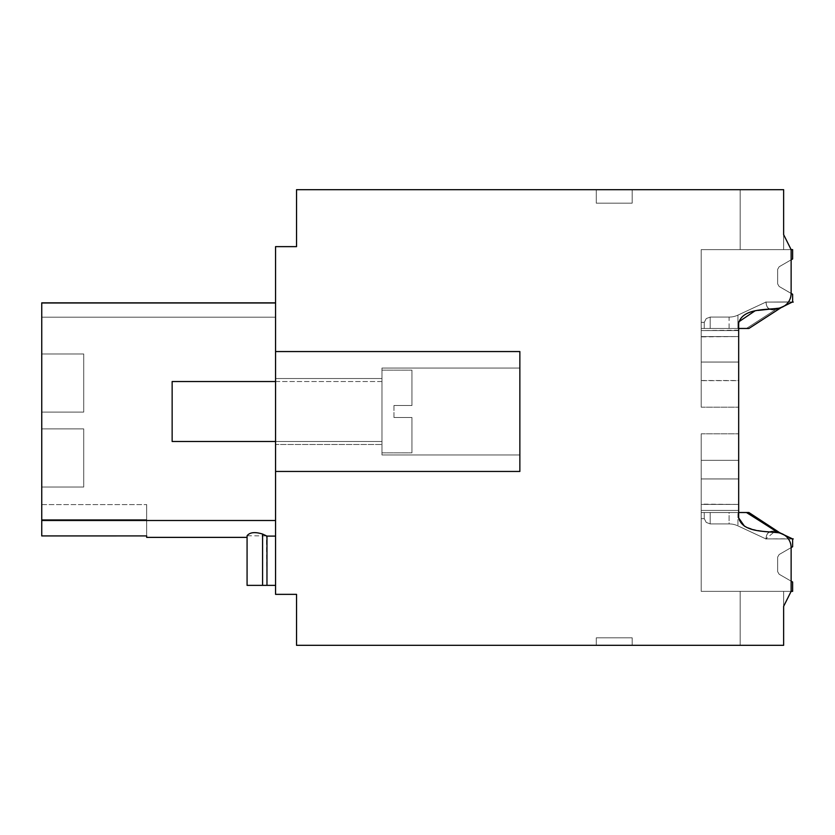 <?xml version="1.0" encoding="UTF-8"?>
<svg xmlns="http://www.w3.org/2000/svg" width="835" height="835" viewBox="0 0 835 835"><rect width="100%" height="100%" fill="white"/><g stroke="black" fill="none" stroke-linecap="round" stroke-linejoin="round"><path stroke-width="0.63" stroke-dasharray="4.17 3.13" d="M83.719 428.898L83.719 487.035L83.719 428.898L83.719 487.035L41.75 487.035L83.719 487.035L41.75 487.035L83.719 487.035L83.719 428.898L83.719 487.035L41.75 487.035L83.719 487.035L83.719 428.898L83.719 487.035L41.75 487.035L83.719 487.035L83.719 428.898L83.719 487.035L41.75 487.035L83.719 487.035L83.719 428.898L83.719 487.035L41.75 487.035L83.719 487.035L83.719 428.898L83.719 487.035L41.75 487.035L83.719 487.035L83.719 428.898L83.719 487.035L41.75 487.035L83.719 487.035L83.719 428.898L41.75 428.898L41.75 487.035L41.75 428.898L83.719 428.898L41.75 428.898L41.75 487.035L41.75 428.898L83.719 428.898L41.75 428.898L41.75 487.035L41.75 428.898L83.719 428.898L41.75 428.898L41.75 487.035L41.75 428.898L83.719 428.898L41.75 428.898L41.75 487.035L41.75 428.898L83.719 428.898L41.75 428.898L41.75 487.035L41.75 428.898L83.719 428.898L41.75 428.898L41.75 487.035L41.75 428.898L83.719 428.898L41.75 428.898L41.75 487.035L41.75 428.898L83.719 428.898M275.56 520.497L41.75 520.497L275.56 520.497L41.75 520.497L41.75 535.945L41.75 504.58L41.75 535.945L41.75 520.497L275.56 520.497L41.75 520.497L275.56 520.497L41.75 520.497L275.56 520.497L41.75 520.497L275.56 520.497L41.75 520.497L41.75 535.945L41.75 520.497L275.56 520.497L41.75 520.497L275.56 520.497L41.75 520.497L275.56 520.497L41.75 520.497L275.56 520.497L41.75 520.497L41.75 535.945L41.75 504.58L41.75 519.568L146.668 519.568L146.668 535.945L41.75 535.945L41.75 504.58L41.75 519.568L146.668 519.568L146.668 537.375L146.668 535.945L41.75 535.945L41.75 504.58L41.75 519.568L146.668 519.568L146.668 535.945L41.75 535.945L41.75 504.58L41.75 519.568L41.75 504.58L41.75 519.568L146.668 519.568L146.668 537.375L146.668 535.945L41.75 535.945L41.75 519.568L146.668 519.568L146.668 537.375L146.668 535.945L41.75 535.945L146.668 535.945L41.75 535.945L41.75 520.497L275.56 520.497L41.75 520.497L275.56 520.497L41.75 520.497L275.56 520.497L41.75 520.497L275.56 520.497L275.56 302.844L275.56 520.497L41.75 520.497L275.56 520.497L41.75 520.497L275.56 520.497L275.56 302.969L275.56 585.366L275.56 520.497L275.56 585.366L275.56 520.497L275.56 585.366L275.56 520.497L275.56 536.101L275.56 520.497L41.75 520.497L41.75 535.945L41.75 302.969L41.75 535.913L146.668 535.913L146.668 504.58L146.668 535.913L41.75 535.913L41.75 504.58L41.75 519.568L146.668 519.568L146.668 535.913L41.75 535.913L41.75 302.844M41.75 412.093L41.75 353.967L83.719 353.967L41.75 353.967L83.719 353.967L83.719 412.093L83.719 353.967L83.719 412.093L83.719 353.967L41.75 353.967L83.719 353.967L83.719 412.093L83.719 353.967L41.75 353.967L83.719 353.967L83.719 412.093L83.719 353.967L41.75 353.967L83.719 353.967L83.719 412.093L83.719 353.967L41.75 353.967L83.719 353.967L83.719 412.093L83.719 353.967L41.75 353.967L83.719 353.967L83.719 412.093L83.719 353.967L41.75 353.967L83.719 353.967L83.719 412.093L83.719 353.967L41.75 353.967L41.75 412.093L83.719 412.093L41.75 412.093L41.75 353.967L41.75 412.093L83.719 412.093L41.75 412.093L83.719 412.093L41.75 412.093L41.75 353.967L41.75 412.093L83.719 412.093L41.75 412.093L41.75 353.967L41.75 412.093L83.719 412.093L41.75 412.093L41.75 353.967L41.75 412.093L83.719 412.093L41.75 412.093L41.75 353.967L41.75 412.093L83.719 412.093L41.75 412.093L41.75 353.967L41.75 412.093L83.719 412.093L41.75 412.093L41.75 353.967L41.75 412.093M41.75 504.58L146.668 504.58L146.668 535.913L41.75 535.913L41.75 519.568L146.668 519.568L146.668 535.913L41.75 535.913L41.75 302.969L275.56 302.969L41.75 302.969L275.56 302.969L41.75 302.969L275.56 302.969L41.75 302.969L275.56 302.969L41.75 302.969L275.56 302.969L41.75 302.969L41.75 520.497L41.75 302.969L275.56 302.969L41.75 302.969L275.56 302.969L41.75 302.969L41.75 520.497L41.75 302.969L275.56 302.969L41.75 302.969L275.56 302.969L41.75 302.969L41.75 535.913L41.75 519.568L146.668 519.568L146.668 535.913L41.75 535.913L41.75 519.568L146.668 519.568L146.668 535.913L41.75 535.913L41.75 302.969L275.56 302.969L41.75 302.969L275.56 302.969L41.75 302.969L41.75 520.497L41.75 302.969L275.56 302.969L41.75 302.969L275.56 302.969L41.75 302.969L41.75 535.913L41.75 519.568L146.668 519.568L146.668 537.375L146.668 504.58L41.75 504.58M783.637 606.346L791.131 591.357L791.131 547.551A14.988 14.988 0 0 0 776.884 532.584C764.463 531.06 742.607 532.344 738.672 517.919C742.753 532.427 764.432 531.018 776.884 532.584C764.463 531.06 742.607 532.344 738.672 517.919C742.753 532.427 764.432 531.018 776.884 532.584A14.988 14.988 0 0 1 791.131 547.551L791.131 591.357L783.637 606.346L791.131 591.357L791.131 547.551A14.988 14.988 0 0 0 776.884 532.584C764.463 531.06 742.607 532.344 738.672 517.919C742.753 532.427 764.432 531.018 776.884 532.584A14.988 14.988 0 0 1 791.131 547.551A14.988 14.988 0 0 0 776.884 532.584C785.599 533.795 790.348 538.794 791.131 547.551L791.131 547.551A14.988 14.988 0 0 0 776.884 532.584C785.599 533.795 790.348 538.794 791.131 547.551C790.348 538.794 785.599 533.795 776.884 532.584C785.599 533.795 790.348 538.794 791.131 547.551L791.131 547.551A14.988 14.988 0 0 0 776.884 532.584C785.599 533.795 790.348 538.794 791.131 547.551L791.131 591.357L783.637 606.346L791.131 591.357L791.131 547.551L791.131 591.357L783.637 606.346L791.131 591.357L791.131 547.551L791.131 591.357L783.637 606.346L783.637 591.357L783.637 645.309L740.175 645.309L740.175 591.357L783.637 591.357L783.637 645.309L740.175 645.309L740.175 591.357L783.637 591.357L783.637 645.309L740.175 645.309L740.175 591.357L783.637 591.357L783.637 645.309L740.175 645.309L740.175 591.357L783.637 591.357L783.637 645.309L740.175 645.309L740.175 591.357L783.637 591.357L783.637 645.309L740.175 645.309L740.175 591.357L783.637 591.357L783.637 645.309L740.175 645.309L740.175 591.357L783.637 591.357L783.637 645.309L740.175 645.309L740.175 591.357L783.637 591.357L701.212 591.357L701.212 510.425L738.672 510.425L701.212 510.425L738.672 510.425L701.212 510.425L701.212 504.423L738.672 504.423L738.672 460.336L738.672 478.946L738.672 460.336L738.672 478.946L738.672 460.336L738.672 478.946L738.672 460.336L738.672 478.946L738.672 460.336L738.672 478.946L738.672 460.336L701.212 460.336L738.672 460.336L701.212 460.336L738.672 460.336L701.212 460.336L738.672 460.336L701.212 460.336L738.672 460.336L701.212 460.336L738.672 460.336L701.212 460.336L738.672 460.336L701.212 460.336L738.672 460.336L738.672 478.946L701.212 478.946L701.212 591.357L783.637 591.357L783.637 606.346L791.131 591.357L783.637 606.346L783.637 591.357L701.212 591.357L701.212 510.425L738.672 510.425L701.212 510.425L738.672 510.425L701.212 510.425L738.672 510.425L738.672 504.423L701.212 504.423L701.212 591.357L783.637 591.357L783.637 606.346L791.131 591.357L783.637 606.346L783.637 591.357L701.212 591.357L701.212 510.425L738.672 510.425L701.212 510.425L738.672 510.425L701.212 510.425L701.212 460.336L701.212 504.423L701.212 460.336L701.212 504.121L701.212 460.336L701.212 478.946L701.212 460.336L738.672 460.336L738.672 504.423L701.212 504.423L701.212 591.357L783.637 591.357L783.637 606.346L791.131 591.357L783.637 606.346L791.131 591.357L783.637 606.346L783.637 591.357L701.212 591.357L701.212 460.336C701.212 425.547 701.212 425.547 701.212 460.336C701.212 425.547 701.212 425.547 701.212 460.336C701.212 425.547 701.212 425.547 701.212 460.336C701.212 425.547 701.212 425.547 701.212 460.336L738.672 460.336L738.672 504.423L701.212 504.423L738.672 504.423L738.672 510.425L701.212 510.425L738.672 510.425L701.212 510.425L701.212 504.423L738.672 504.423L701.212 504.423L701.212 478.946L701.212 591.357L783.637 591.357L783.637 606.346L791.131 591.357L783.637 606.346L783.637 591.357L701.212 591.357L701.212 510.425L738.672 510.425L701.212 510.425L738.672 510.425L701.212 510.425L738.672 510.425L701.212 510.425L701.212 591.357L783.637 591.357L783.637 606.346L783.637 591.357L701.212 591.357L701.212 504.121L701.212 591.357L783.637 591.357L783.637 606.346L783.637 591.357L701.212 591.357L783.637 591.357L783.637 645.309L783.637 591.357L783.637 606.346L783.637 591.357L701.212 591.357L701.212 504.423L701.212 591.357L783.637 591.357L783.637 645.309L740.175 645.309L740.175 591.357L783.637 591.357L783.637 645.309L740.175 645.309L740.175 591.357L783.637 591.357L783.637 645.309L783.637 591.357L783.637 645.309L296.54 645.309L296.54 594.353L275.56 594.353L275.56 471.451L519.861 471.451L519.861 351.556L275.56 351.556L519.861 351.556L519.861 471.451L519.861 351.556L275.56 351.556L275.56 246.638L296.54 246.638L296.54 189.691L783.637 189.691L740.175 189.691L783.637 189.691L783.637 234.645L791.131 249.634L783.637 234.645L783.637 249.634L740.175 249.634L740.175 189.691L783.637 189.691L783.637 249.634L783.637 189.691L783.637 249.634L783.637 189.691L783.637 249.634L783.637 234.645L783.637 249.634L701.212 249.634L701.212 336.87L701.212 330.577L701.212 336.568L738.672 336.568L738.672 330.577L701.212 330.577L738.672 330.577L738.672 323.082C742.712 308.595 764.463 309.952 776.884 308.407C764.474 309.942 742.618 308.637 738.672 323.082C742.68 308.606 764.463 309.952 776.884 308.407C785.599 307.196 790.348 302.207 791.131 293.44A14.988 14.988 0 0 1 776.884 308.407C764.463 309.942 742.607 308.647 738.672 323.082L738.672 362.046L738.672 330.18L701.212 330.577L738.672 330.577L738.672 323.082L738.672 517.919C742.628 532.365 764.463 531.05 776.884 532.584C764.463 531.06 742.607 532.344 738.672 517.919C742.712 532.406 764.463 531.039 776.884 532.584C785.599 533.795 790.348 538.794 791.131 547.551A14.988 14.988 0 0 0 776.884 532.584C764.463 531.06 742.607 532.344 738.672 517.919L738.672 478.946L738.672 517.919C742.753 532.427 764.432 531.018 776.884 532.584C785.599 533.795 790.348 538.794 791.131 547.551A14.988 14.988 0 0 0 776.884 532.584C764.474 531.06 742.618 532.354 738.672 517.919C742.753 532.427 764.432 531.018 776.884 532.584C764.463 531.06 742.607 532.344 738.672 517.919C742.753 532.427 764.432 531.018 776.884 532.584C785.599 533.795 790.348 538.794 791.131 547.551L791.131 591.357L791.131 581.16L779.149 574.24L777.646 571.641L777.646 557.112L779.149 554.523L792.634 546.737L779.149 554.523L777.646 557.112L777.646 571.641L779.149 574.24L777.646 571.641L777.646 557.112L779.149 554.523L792.634 546.737L779.149 554.523L777.646 557.112L777.646 571.641L779.149 574.24L777.646 571.641L777.646 557.112L779.149 554.523L792.634 546.737L779.149 554.523L777.646 557.112L777.646 571.641L779.149 574.24L777.646 571.641L777.646 557.112L779.149 554.523L792.634 546.737L779.149 554.523L777.646 557.112L777.646 571.641L779.149 574.24L777.646 571.641L777.646 557.112L779.149 554.523L792.634 546.737L779.149 554.523L777.646 557.112L777.646 571.641L779.149 574.24L777.646 571.641L777.646 557.112L779.149 554.523L792.634 546.737L779.149 554.523L777.646 557.112L777.646 571.641L779.149 574.24L777.646 571.641L777.646 557.112L779.149 554.523L792.634 546.737L779.149 554.523L777.646 557.112L777.646 571.641L779.149 574.24L777.646 571.641L777.646 557.112L779.149 554.523L792.634 546.737L792.634 538.919L765.872 538.899C766.54 541.007 763.973 526.499 779.608 532.646L748.891 512.523L729.08 512.523L746.459 512.523L775.631 531.415C764.015 529.922 766.791 540.454 765.872 538.899C766.54 541.007 763.973 526.499 779.608 532.646L792.634 539.097L792.634 546.737L792.634 539.066L792.018 538.784L793.25 538.919M738.766 321.84L738.672 330.577L701.212 330.577L701.212 380.656C701.212 415.454 701.212 415.454 701.212 380.656C701.212 415.454 701.212 415.454 701.212 380.656C701.212 415.454 701.212 415.454 701.212 380.656C701.212 415.454 701.212 415.454 701.212 380.656C701.212 415.454 701.212 415.454 701.212 380.656C701.212 415.454 701.212 415.454 701.212 380.656C701.212 415.454 701.212 415.454 701.212 380.656C701.212 415.454 701.212 415.454 701.212 380.656C701.212 415.454 701.212 415.454 701.212 380.656C701.212 415.454 701.212 415.454 701.212 380.656C701.212 415.454 701.212 415.454 701.212 380.656C701.212 415.454 701.212 415.454 701.212 380.656C701.212 415.454 701.212 415.454 701.212 380.656C701.212 415.454 701.212 415.454 701.212 380.656L701.212 362.046L701.212 380.656C701.212 415.454 701.212 415.454 701.212 380.656C701.212 415.454 701.212 415.454 701.212 380.656L701.212 249.634L791.131 249.634L783.637 234.645L783.637 249.634L783.637 189.691L783.637 249.634L740.175 249.634L740.175 189.691L740.175 249.634L783.637 249.634L783.637 234.645L791.131 249.634L783.637 234.645L783.637 249.634L783.637 189.691L783.637 249.634L740.175 249.634L740.175 189.691L740.175 249.634L783.637 249.634L783.637 234.645L791.131 249.634L783.637 234.645L783.637 249.634L783.637 189.691L783.637 249.634L740.175 249.634L740.175 189.691L740.175 249.634L783.637 249.634L783.637 234.645L791.131 249.634L783.637 234.645L791.131 249.634L783.637 234.645L791.131 249.634L783.637 234.645L791.131 249.634L791.131 293.44L791.131 249.634L783.637 234.645L791.131 249.634L783.637 234.645L783.637 249.634L783.637 189.691L783.637 249.634L740.175 249.634L740.175 189.691L740.175 249.634L783.637 249.634L783.637 189.691L783.637 249.634L740.175 249.634L783.637 249.634L783.637 189.691L740.175 189.691L783.637 189.691L740.175 189.691L783.637 189.691L740.175 189.691L783.637 189.691L740.175 189.691L783.637 189.691L740.175 189.691L783.637 189.691L740.175 189.691L783.637 189.691L740.175 189.691L740.175 249.634L783.637 249.634L701.212 249.634L701.212 330.577L701.212 249.634L783.637 249.634L701.212 249.634L701.212 330.577L738.672 330.577L738.672 362.046L738.672 330.18M632.178 203.176L596.294 203.176L632.178 203.176L596.294 203.176L632.178 203.176L596.294 203.176L596.294 189.691L596.294 203.176L596.294 189.691L596.294 203.176L596.294 189.691L632.178 189.691L632.178 203.176L596.294 203.176L596.294 189.691L632.178 189.691L632.178 203.176L632.178 189.691L596.294 189.691L632.178 189.691L596.294 189.691L632.178 189.691L596.294 189.691L632.178 189.691L596.294 189.691L632.178 189.691L596.294 189.691L632.178 189.691L596.294 189.691L632.178 189.691L596.294 189.691L596.294 203.176L596.294 189.691L596.294 203.176L596.294 189.691L596.294 203.176L596.294 189.691L596.294 203.176L632.178 203.176L596.294 203.176L632.178 203.176L632.178 189.691L596.294 189.691L596.294 203.176L632.178 203.176L632.178 189.691L632.178 203.176L596.294 203.176L632.178 203.176L632.178 189.691L632.178 203.176L596.294 203.176L596.294 189.691L596.294 203.176L632.178 203.176L632.178 189.691L632.178 203.176L596.294 203.176L632.178 203.176L632.178 189.691L632.178 203.176M791.131 249.634L791.131 259.831L779.149 266.762L792.634 258.965L779.149 266.762L792.634 258.965L779.149 266.762L792.634 258.965L779.149 266.762L792.634 258.965L779.149 266.762L792.634 258.965L779.149 266.762L792.634 258.965L779.149 266.762L792.634 258.965L779.149 266.762L792.634 258.965L792.634 249.634L792.634 258.965L792.634 249.634L701.212 249.634L701.212 328.468L701.212 249.634L792.634 249.634L792.634 258.965L792.634 249.634L701.212 249.634L701.212 328.468L701.212 249.634L792.634 249.634L792.634 258.965L792.634 249.634L701.212 249.634L701.212 328.468L701.212 249.634L792.634 249.634L792.634 258.965L792.634 249.634L701.212 249.634L701.212 328.468L701.212 249.634L792.634 249.634L792.634 258.965L792.634 249.634L701.212 249.634L701.212 328.468L701.212 249.634L792.634 249.634L792.634 258.965L792.634 249.634L701.212 249.634L701.212 328.468L701.212 249.634L792.634 249.634L792.634 258.965L792.634 249.634L701.212 249.634L701.212 328.468L701.212 249.634L792.634 249.634L701.212 249.634L783.637 249.634L701.212 249.634L701.212 336.568L738.672 336.568L701.212 336.568L701.212 380.656L701.212 330.577L738.672 330.577L701.212 330.577L701.212 249.634L783.637 249.634L701.212 249.634L701.212 336.568L738.672 336.568L701.212 336.568L701.212 380.656L701.212 330.577L738.672 330.577L701.212 330.577L701.212 249.634L783.637 249.634L701.212 249.634L701.212 336.568L701.212 330.577L738.672 330.577L701.212 330.577L701.212 249.634L783.637 249.634L701.212 249.634L701.212 330.577L738.672 330.577L738.672 336.568L701.212 336.568L701.212 380.656L701.212 330.577L738.672 330.577L701.212 330.577L701.212 249.634L783.637 249.634L701.212 249.634L701.212 336.568L738.672 336.568L701.212 336.568L701.212 362.046L701.212 249.634L783.637 249.634L740.175 249.634L740.175 189.691L740.175 249.634L783.637 249.634L701.212 249.634L701.212 328.468L748.891 328.468L737.942 328.468L737.942 315.119L765.872 302.093C766.54 299.995 763.973 314.503 779.608 308.345L792.634 301.905L792.634 294.264L779.149 286.478L791.131 293.44L791.131 249.634L791.131 293.44A14.988 14.988 0 0 1 776.884 308.407C764.463 309.942 742.607 308.647 738.672 323.082C742.753 308.564 764.432 309.973 776.884 308.407C764.463 309.942 742.607 308.647 738.672 323.082C742.712 308.595 764.463 309.952 776.884 308.407C764.463 309.942 742.607 308.647 738.672 323.082C742.753 308.564 764.432 309.973 776.884 308.407C764.463 309.942 742.607 308.647 738.672 323.082C742.753 308.564 764.432 309.973 776.884 308.407C764.463 309.942 742.607 308.647 738.672 323.082C742.753 308.564 764.432 309.973 776.884 308.407C785.599 307.196 790.348 302.207 791.131 293.44A14.988 14.988 0 0 1 776.884 308.407A14.988 14.988 0 0 0 791.131 293.44A14.988 14.988 0 0 1 776.884 308.407C785.599 307.196 790.348 302.207 791.131 293.44A14.988 14.988 0 0 1 776.884 308.407C785.599 307.196 790.348 302.207 791.131 293.44A14.988 14.988 0 0 1 776.884 308.407C785.599 307.196 790.348 302.207 791.131 293.44A14.988 14.988 0 0 1 776.884 308.407C785.599 307.196 790.348 302.207 791.131 293.44A14.988 14.988 0 0 1 776.884 308.407C764.432 309.973 742.753 308.564 738.672 323.082C742.753 308.564 764.432 309.973 776.884 308.407C785.599 307.196 790.348 302.207 791.131 293.44A14.988 14.988 0 0 1 776.884 308.407M632.178 637.815L596.294 637.815L632.178 637.815L632.178 645.309L596.294 645.309L632.178 645.309L632.178 637.815L632.178 645.309L596.294 645.309L596.294 637.815L632.178 637.815L596.294 637.815L596.294 645.309L632.178 645.309L596.294 645.309L632.178 645.309L596.294 645.309L632.178 645.309L596.294 645.309L632.178 645.309L596.294 645.309L632.178 645.309L596.294 645.309L632.178 645.309L596.294 645.309L632.178 645.309L632.178 637.815L596.294 637.815L596.294 645.309L596.294 637.815L632.178 637.815L632.178 645.309L632.178 637.815L596.294 637.815L596.294 645.309L596.294 637.815L632.178 637.815L632.178 645.309L632.178 637.815L596.294 637.815L596.294 645.309L596.294 637.815L632.178 637.815L632.178 645.309L632.178 637.815L596.294 637.815L596.294 645.309L596.294 637.815L632.178 637.815L632.178 645.309L632.178 637.815L596.294 637.815L596.294 645.309L596.294 637.815L632.178 637.815L632.178 645.309L632.178 637.815L596.294 637.815L596.294 645.309L596.294 637.815L632.178 637.815L632.178 645.309L632.178 637.815M738.672 380.656L738.672 407.188L738.672 362.046L738.672 407.188L738.672 362.046L738.672 407.188L738.672 362.046L738.672 407.188L738.672 362.046L738.672 407.188L738.672 362.046L738.672 407.188L738.672 362.046L738.672 407.188L738.672 380.656L738.672 407.188L738.672 380.656L701.212 380.656L701.212 336.568L738.672 336.568L738.672 362.046L738.672 336.568L701.212 336.568L738.672 336.568L701.212 336.568L738.672 336.568L701.212 336.568L701.212 362.046L738.672 362.046L701.212 362.046L738.672 362.046L701.212 362.046L738.672 362.046L701.212 362.046L738.672 362.046L701.212 362.046L738.672 362.046L701.212 362.046L738.672 362.046L701.212 362.046L738.672 362.046L701.212 362.046L738.672 362.046L701.212 362.046L701.212 380.656L701.212 362.046L701.212 380.656L701.212 362.046L701.212 380.656L738.672 380.656M275.56 536.133L266.97 536.133L275.56 536.101L266.97 536.122L275.56 536.101L266.97 536.133L275.56 536.133L275.56 585.366L275.56 536.101L266.97 536.101L262.587 534.066C254.978 531.707 249.811 532.271 247.076 535.746L247.076 535.945M266.448 535.945L262.587 534.108L262.587 585.366L275.56 585.366L266.97 585.366L266.97 536.133L262.587 534.108L262.587 585.366L266.97 585.366L266.97 536.133L262.587 534.108C254.978 531.707 249.811 532.271 247.076 535.746L247.076 585.366L266.97 585.366L266.97 536.101L262.587 534.108C254.978 531.77 249.811 532.323 247.076 535.778C249.811 532.323 254.978 531.77 262.587 534.108C254.988 531.77 249.822 532.323 247.076 535.767L266.448 535.913L262.587 534.066L266.438 535.934M738.672 460.336L738.672 478.946L701.212 478.946L701.212 504.423L738.672 504.423L738.672 478.946L701.212 478.946L738.672 478.946L701.212 478.946L738.672 478.946L701.212 478.946L738.672 478.946L701.212 478.946L738.672 478.946L701.212 478.946L738.672 478.946L738.672 460.336M738.672 510.425L701.212 510.425L738.672 510.425L701.212 510.425L738.672 510.425L701.212 510.425L738.672 510.425L701.212 510.425L701.212 504.423L738.672 504.423L701.212 504.121L701.212 510.425L738.672 510.425L701.212 510.425L701.212 591.357L701.212 504.121L701.212 510.425L738.672 510.425M275.56 351.556L275.56 471.451L519.861 471.451L275.56 471.451M275.56 444.481L275.56 378.537L275.56 444.481L275.56 378.537L275.56 444.481L381.971 444.481L275.56 444.481M783.637 645.309L740.175 645.309L740.175 591.357L740.175 645.309L740.175 591.357L783.637 591.357L740.175 591.357L740.175 645.309L740.175 591.357L783.637 591.357L783.637 645.309L740.175 645.309L740.175 591.357L783.637 591.357L783.637 645.309L740.175 645.309L783.637 645.309M791.131 547.603L779.149 554.523L777.646 557.112L777.646 571.641L779.149 574.24L792.634 582.026L779.149 574.24L792.634 582.026L779.149 574.24L792.634 582.026L779.149 574.24L792.634 582.026L779.149 574.24L792.634 582.026L779.149 574.24L792.634 582.026L779.149 574.24L792.634 582.026L779.149 574.24L792.634 582.026L792.634 591.357L792.634 582.026L792.634 591.357L701.212 591.357L701.212 512.523L701.212 591.357L701.212 512.523L701.212 591.357L792.634 591.357L792.634 582.026L792.634 591.357L701.212 591.357L701.212 512.523L701.212 591.357L792.634 591.357L792.634 582.026L792.634 591.357L701.212 591.357L701.212 512.523L701.212 591.357L792.634 591.357L792.634 582.026L792.634 591.357L701.212 591.357L701.212 512.523L701.212 591.357L792.634 591.357L792.634 582.026L792.634 591.357L701.212 591.357L701.212 512.523L701.212 591.357L792.634 591.357L792.634 582.026L792.634 591.357L701.212 591.357L701.212 512.523L701.212 591.357L792.634 591.357L792.634 582.026L792.634 591.357L701.212 591.357L701.212 512.523L701.212 591.357L792.634 591.357L701.212 591.357L791.131 591.357L791.131 581.16M744.507 526.248L748.056 527.908M751.197 528.983L764.349 531.551M757.919 310.422L754.642 311.1M701.212 380.51L738.672 380.51M275.56 585.366L266.97 585.366L266.97 536.133L266.97 585.366L262.587 585.366L275.56 585.366L262.587 585.366L266.97 585.366L266.448 535.913M41.75 520.497L41.75 302.969L275.56 302.969L41.75 302.969L275.56 302.969L41.75 302.969L41.75 535.913L41.75 519.568L146.668 519.568L41.75 519.568L146.668 519.568L41.75 519.568L146.668 519.568L41.75 519.568L146.668 519.568L41.75 519.568L146.668 519.568L41.75 519.568L146.668 519.568L41.75 519.568L146.668 519.568L41.75 519.568L146.668 519.568L146.668 535.913M791.966 302.228L779.608 308.345L748.891 328.468L704.239 328.468C704.26 320.306 704.26 320.306 704.239 328.468C704.26 320.306 704.26 320.306 704.239 328.468L748.891 328.468L701.212 328.468L748.891 328.468L779.608 308.345L792.634 301.905L779.608 308.345L748.891 328.468L704.239 328.468C704.26 320.306 704.26 320.306 704.239 328.468C704.26 320.306 704.26 320.306 704.239 328.468L746.459 328.468L775.631 309.587C764.015 311.079 766.791 300.537 765.872 302.093C766.54 299.995 763.973 314.503 779.608 308.345L748.891 328.468L701.212 328.468L737.942 328.468L737.942 315.119L765.872 302.093C766.54 299.995 763.973 314.503 779.608 308.345L792.634 301.905L765.872 302.093C766.54 299.995 763.973 314.503 779.608 308.345L792.634 301.905L775.631 309.587C764.015 311.079 766.791 300.537 765.872 302.093C766.54 299.995 763.973 314.503 779.608 308.345L748.891 328.468L704.239 328.468C704.26 320.306 704.26 320.306 704.239 328.468C704.26 320.306 704.26 320.306 704.239 328.468L710.199 328.468L704.239 328.468C704.26 320.306 704.26 320.306 704.239 328.468C704.26 320.306 704.26 320.306 704.239 328.468L748.891 328.468L729.08 328.468L737.942 328.468L737.942 315.119L765.872 302.093C766.54 299.995 763.973 314.503 779.608 308.345L792.634 301.905L765.872 302.093C766.54 299.995 763.973 314.503 779.608 308.345L748.891 328.468L737.942 328.468L746.459 328.468L775.631 309.587C764.015 311.079 766.791 300.537 765.872 302.093C766.54 299.995 763.973 314.503 779.608 308.345L748.891 328.468L704.239 328.468C704.26 320.306 704.26 320.306 704.239 328.468C704.26 320.306 704.26 320.306 704.239 328.468L710.199 328.468L701.212 328.468L701.212 249.634L701.212 330.577L738.672 330.577L701.212 330.577L738.672 330.577L701.212 330.577L738.672 330.577L701.212 330.577L738.672 330.577L701.212 330.577L738.672 330.577L701.212 330.577L738.672 330.577L701.212 330.577L738.672 330.577L701.212 330.577L701.212 336.568L738.672 336.568L701.212 336.87L701.212 330.577L738.672 330.577M740.175 249.634L740.175 189.691L740.175 249.634M776.884 532.584C764.463 531.06 742.607 532.344 738.672 517.919M41.75 535.913L41.75 519.568L146.668 519.568L41.75 519.568L146.668 519.568L41.75 519.568L146.668 519.568L146.668 537.375L247.076 537.375M596.294 645.309L596.294 637.815L596.294 645.309M262.587 534.108C254.978 531.77 249.811 532.323 247.076 535.778L247.076 535.778C249.811 532.323 254.978 531.77 262.587 534.108L262.587 585.366M41.75 519.568L146.668 519.568L41.75 519.568M247.076 585.366L247.076 535.778L247.076 585.366M266.97 585.366L266.97 536.101M519.861 454.971L519.861 368.037L519.861 454.971L381.971 454.971L381.971 368.037L381.971 454.971L519.861 454.971L519.861 368.037L381.971 368.037L381.971 454.971L381.971 368.037L519.861 368.037L519.861 454.971M381.971 444.481L381.971 378.537L275.56 378.537L381.971 378.537L381.971 444.481M275.56 441.485L381.971 441.485L172.146 441.485L172.146 381.532L172.146 441.485L172.146 381.532L381.971 381.532L381.971 441.485L381.971 381.532L275.56 381.532M381.971 411.509L381.971 370.166L381.971 411.509M411.947 417.5L411.947 452.841L411.947 417.5L393.963 417.5L411.947 417.5L393.963 417.5L393.963 411.509L393.963 417.5L411.947 417.5L411.947 452.841L411.947 417.5M411.947 405.507L411.947 370.166L411.947 405.507L393.963 405.507L411.947 405.507L393.963 405.507L393.963 411.509L393.963 405.507L411.947 405.507L411.947 370.166L411.947 405.507M393.963 417.5L393.963 411.509L393.963 417.5M393.963 405.507L393.963 411.509L393.963 405.507M779.608 532.646L792.634 538.919L779.608 532.646L748.891 512.523L701.212 512.523L748.891 512.523L737.942 512.523L746.459 512.523L775.631 531.415L792.634 538.919L792.634 546.737L792.634 538.919L779.608 532.646L748.891 512.523L704.239 512.523C704.26 520.685 704.26 520.685 704.239 512.523C704.26 520.685 704.26 520.685 704.239 512.523L746.459 512.523L775.631 531.415L792.634 539.097L779.608 532.646L748.891 512.523L704.239 512.523C704.26 520.685 704.26 520.685 704.239 512.523C704.26 520.685 704.26 520.685 704.239 512.523L710.199 512.523L704.239 512.523C704.26 520.685 704.26 520.685 704.239 512.523C704.26 520.685 704.26 520.685 704.239 512.523L748.891 512.523L704.239 512.523C704.26 520.685 704.26 520.685 704.239 512.523C704.26 520.685 704.26 520.685 704.239 512.523L710.199 512.523L704.239 512.523C704.26 520.685 704.26 520.685 704.239 512.523C704.26 520.685 704.26 520.685 704.239 512.523L748.891 512.523L701.212 512.523L701.212 518.671L701.212 512.523L710.199 512.523L710.199 523.91L729.08 523.91L729.08 512.523L746.459 512.523L775.631 531.415C764.015 529.922 766.791 540.454 765.872 538.899C766.54 541.007 763.973 526.499 779.608 532.646L748.891 512.523L729.08 512.523L746.459 512.523L775.631 531.415C764.015 529.922 766.791 540.454 765.872 538.899C766.54 541.007 763.973 526.499 779.608 532.646L792.634 539.097L792.634 546.737L792.634 539.066L775.631 531.415C764.015 529.922 766.791 540.454 765.872 538.899C766.54 541.007 763.973 526.499 779.608 532.646L748.891 512.523L729.08 512.523L746.459 512.523L775.631 531.415C764.015 529.922 766.791 540.454 765.872 538.899C766.54 541.007 763.973 526.499 779.608 532.646L792.634 539.097L792.634 546.737L792.634 538.919L792.634 546.737L792.634 539.066L775.631 531.415C764.015 529.922 766.791 540.454 765.872 538.899C766.54 541.007 763.973 526.499 779.608 532.646L748.891 512.523L729.08 512.523L746.459 512.523L775.631 531.415C764.015 529.922 766.791 540.454 765.872 538.899L775.183 531.144M710.199 512.523L737.942 512.523L729.08 512.523L737.942 512.523L729.08 512.523L729.08 523.91A20.979 20.979 0 0 1 737.942 525.883L765.872 538.899L737.942 525.883A20.979 20.979 0 0 0 729.08 523.91L710.199 523.91L729.08 523.91A20.979 20.979 0 0 1 737.942 525.883L765.872 538.899L788.365 538.919L765.872 538.899L737.942 525.883A20.979 20.979 0 0 0 729.08 523.91L710.199 523.91L729.08 523.91A20.979 20.979 0 0 1 737.942 525.883L765.872 538.899L788.365 538.919L765.872 538.899L737.942 525.883A20.979 20.979 0 0 0 729.08 523.91L710.199 523.91L729.08 523.91A20.979 20.979 0 0 1 737.942 525.883L765.872 538.899L788.365 538.919L765.872 538.899L737.942 525.883A20.979 20.979 0 0 0 729.08 523.91L710.199 523.91L710.199 512.523L729.08 512.523L704.239 512.523C704.26 520.685 704.26 520.685 704.239 512.523C704.26 520.685 704.26 520.685 704.239 512.523L729.08 512.523L704.239 512.523C704.26 520.685 704.26 520.685 704.239 512.523C704.26 520.685 704.26 520.685 704.239 512.523L729.08 512.523L704.239 512.523C704.26 520.685 704.26 520.685 704.239 512.523C704.26 520.685 704.26 520.685 704.239 512.523L746.459 512.523L710.199 512.523L710.199 523.91L710.199 512.523M792.634 302.072L765.872 302.093L737.942 315.119L737.942 328.468L737.942 327.477L737.942 328.468L737.942 327.477L737.942 328.468L737.942 327.477L737.942 328.468L737.942 327.477L737.942 328.468L737.942 327.477L737.942 328.468L737.942 327.477L737.942 328.468L748.891 328.468L710.199 328.468L710.199 317.081L710.199 328.468L710.199 317.081L710.199 328.468L710.199 317.081L710.199 328.468L710.199 317.081L710.199 328.468L710.199 317.081L710.199 328.468L710.199 317.081L710.199 328.468L710.199 317.081L710.199 328.468L710.199 317.081L729.08 317.081L729.08 328.468L737.942 328.468L729.08 328.468L737.942 328.468L729.08 328.468L737.942 328.468L729.08 328.468L729.08 317.081A20.979 20.979 0 0 0 737.942 315.119A20.979 20.979 0 0 1 729.08 317.081L710.199 317.081L729.08 317.081A20.979 20.979 0 0 0 737.942 315.119A20.979 20.979 0 0 1 729.08 317.081L710.199 317.081L729.08 317.081A20.979 20.979 0 0 0 737.942 315.119L765.872 302.093L792.634 302.072L765.872 302.093C766.791 300.537 764.015 311.079 775.631 309.587C764.015 311.079 766.791 300.537 765.872 302.093L737.942 315.119A20.979 20.979 0 0 1 729.08 317.081L710.199 317.081L729.08 317.081A20.979 20.979 0 0 0 737.942 315.119L765.872 302.093L792.634 302.072L765.872 302.093C766.791 300.537 764.015 311.079 775.631 309.587C764.015 311.079 766.791 300.537 765.872 302.093L737.942 315.119A20.979 20.979 0 0 1 729.08 317.081L710.199 317.081L710.199 328.468L729.08 328.468L704.239 328.468C704.26 320.306 704.26 320.306 704.239 328.468C704.26 320.306 704.26 320.306 704.239 328.468C704.26 320.306 704.26 320.306 704.239 328.468C704.26 320.306 704.26 320.306 704.239 328.468C704.26 320.306 704.26 320.306 704.239 328.468C704.26 320.306 704.26 320.306 704.239 328.468L746.459 328.468L775.631 309.587C764.015 311.079 766.791 300.537 765.872 302.093L792.634 302.072L792.634 294.264L779.149 286.478L777.646 283.879L777.646 269.35L779.149 266.762L777.646 269.35L777.646 283.879L779.149 286.478L792.634 294.264L779.149 286.478L777.646 283.879L777.646 269.35L779.149 266.762L777.646 269.35L777.646 283.879L779.149 286.478L792.634 294.264L779.149 286.478L777.646 283.879L777.646 269.35L779.149 266.762L777.646 269.35L777.646 283.879L779.149 286.478L792.634 294.264L779.149 286.478L777.646 283.879L777.646 269.35L779.149 266.762L777.646 269.35L777.646 283.879L779.149 286.478L792.634 294.264L779.149 286.478L777.646 283.879L777.646 269.35L779.149 266.762L777.646 269.35L777.646 283.879L779.149 286.478L792.634 294.264L779.149 286.478L777.646 283.879L777.646 269.35L779.149 266.762L777.646 269.35L777.646 283.879L779.149 286.478L792.634 294.264L779.149 286.478L777.646 283.879L777.646 269.35L779.149 266.762L777.646 269.35L777.646 283.879L779.149 286.478L777.646 283.879L777.646 269.35L779.149 266.762L777.646 269.35L777.646 283.879L779.149 286.478L792.634 294.264L792.634 301.905L792.018 302.207L793.25 302.072M791.966 538.763L765.872 538.899C766.791 540.454 764.015 529.922 775.631 531.415L792.634 539.066L792.634 546.737L792.634 538.919L788.365 538.919L792.634 539.097M738.672 328.468L701.212 328.468L746.459 328.468L775.631 309.587L792.634 301.926L792.634 294.264L792.634 301.905L792.018 302.207L792.634 301.926L775.631 309.587L792.634 301.926L792.634 294.264L792.634 301.905L792.634 294.264L792.634 301.905L792.018 302.207L792.634 301.926L775.631 309.587L746.459 328.468L775.631 309.587L792.634 301.926L792.634 294.264L792.634 301.905L792.634 294.264L792.634 301.905L792.018 302.207L792.634 301.926L775.631 309.587L746.459 328.468L775.631 309.587L792.634 301.926L792.634 294.264L792.634 301.926L792.018 302.207M738.672 512.523L746.459 512.523M781.247 533.461L784.242 534.943M785.505 535.851L778.69 532.782M701.212 328.468L704.239 328.468L701.212 328.468M781.247 307.541L784.242 306.059M701.212 478.946L738.672 478.946L701.212 478.946M737.942 513.515L737.942 525.883L737.942 513.515M701.212 433.803L738.672 433.803L701.212 433.803M701.212 407.188L738.672 407.188L701.212 407.188M275.56 317.185L41.75 317.185L275.56 317.185M381.971 452.841L411.947 452.841L381.971 452.841M381.971 370.166L411.947 370.166L381.971 370.166M710.199 523.91L706.222 522.407L704.239 518.556L706.222 522.407L710.199 523.91L706.222 522.407L704.239 518.556L706.222 522.407L710.199 523.91L706.222 522.407L704.239 518.556L706.222 522.407L710.199 523.91L706.222 522.407L704.239 518.556L706.222 522.407L710.199 523.91M704.239 518.671L701.212 518.671L704.239 518.671M710.199 317.081L706.222 318.594L704.239 322.435L706.222 318.594L710.199 317.081L706.222 318.594L704.239 322.435L706.222 318.594L710.199 317.081L706.222 318.594L704.239 322.435L706.222 318.594L710.199 317.081L706.222 318.594L704.239 322.435L706.222 318.594L710.199 317.081M704.239 322.32L701.212 322.32L704.239 322.32"/><path stroke-width="1.25" d="M791.131 581.16L791.131 547.603L791.131 581.16L791.131 547.603L791.131 581.16L791.131 547.603L791.131 581.16L791.131 547.603L791.131 581.16L792.634 582.026L792.634 591.357L791.131 591.357L791.131 547.551A14.988 14.988 0 0 0 776.884 532.584C764.484 531.05 742.649 532.375 738.672 517.919L738.672 323.082C742.628 308.626 764.463 309.942 776.884 308.407L757.919 310.422M776.884 308.407A14.988 14.988 0 0 0 791.131 293.44L791.131 249.634L792.634 249.634L792.634 258.965L791.131 259.831L791.131 293.398L791.131 259.831L791.131 293.398L791.131 259.831L791.131 293.398L791.131 259.831L791.131 293.398L792.634 294.264L792.634 301.905L791.966 302.228L792.634 301.905M275.56 351.556L275.56 471.451L519.861 471.451L519.861 351.556L275.56 351.556L275.56 246.638L296.54 246.638L296.54 189.691L783.637 189.691L783.637 234.645L791.131 249.634L783.637 234.645M275.56 471.451L275.56 594.353L296.54 594.353L296.54 645.309L783.637 645.309L783.637 606.346L791.131 591.357M41.75 535.913L146.668 535.913L41.75 535.945L41.75 302.844L275.56 302.844M146.668 535.913L146.668 537.375L247.076 537.375M262.587 534.066C254.978 531.707 249.811 532.271 247.076 535.746L247.076 585.366L266.97 585.366L266.97 536.101L262.587 534.066L262.587 585.366M275.56 536.101L266.97 536.101M275.56 302.969L41.75 302.969M275.56 520.497L41.75 520.497M738.672 517.919L744.507 526.248M748.056 527.908L751.197 528.983M764.349 531.551L776.884 532.584M754.642 311.1L738.766 321.84M275.56 585.366L266.97 585.366M275.56 381.532L172.146 381.532L172.146 441.485L275.56 441.485M784.242 534.943L792.634 538.919L785.505 535.851M792.018 302.207L793.25 302.072M775.183 531.144L779.608 532.646L748.891 512.523L746.459 512.523L778.69 532.782M779.608 532.646L781.247 533.461M792.634 539.066L792.634 546.737L791.131 547.603M738.672 512.523L746.459 512.523M792.592 538.919L791.966 538.763L792.634 539.097M738.672 328.468L748.891 328.468L781.247 307.541M784.242 306.059L791.966 302.228M792.018 538.784L793.25 538.919"/></g></svg>
